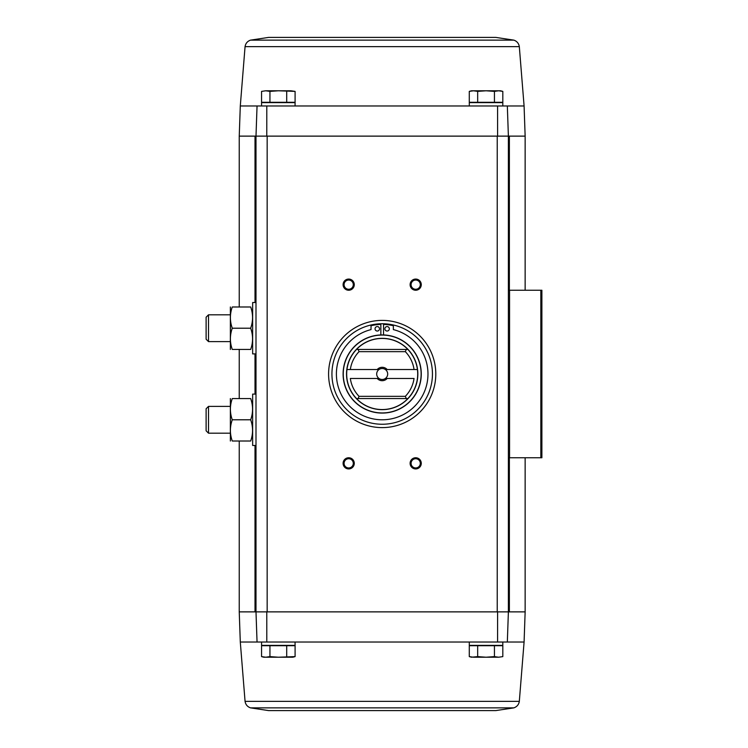 <?xml version="1.0" encoding="UTF-8"?>
<svg xmlns="http://www.w3.org/2000/svg" width="748" height="748" viewBox="0 0 748 748"><rect width="100%" height="100%" fill="white"/><g stroke="black" fill="none" stroke-linecap="round" stroke-linejoin="round"><path stroke-width="1.12" d="M250.505 40.14L513.876 40.14L495.765 37.4L268.616 37.4L250.505 40.14C247.42 41.243 245.606 43.403 245.064 46.628L240.295 105.973L261.576 105.973L261.576 102.616L295.077 102.616L295.077 105.973L469.295 105.973L469.295 102.616L502.806 102.616L502.806 105.973L507.331 105.973L257.05 105.973L255.994 136.127L266.774 136.127L266.793 105.973M495.765 710.6L268.616 710.6L495.765 710.6L513.876 707.86C516.962 706.757 518.775 704.597 519.318 701.372L524.086 642.027L507.331 642.027L508.388 611.873L508.388 136.127L525.143 136.127L525.143 290.243M507.331 105.973L508.388 136.127L507.331 105.973L524.086 105.973L525.143 136.127M257.05 105.973L255.994 136.127L266.774 136.127M255.012 302.529L255.012 136.127L255.994 136.127L255.994 611.873L257.05 642.027L240.295 642.027L239.238 611.873L267.158 611.873L267.158 136.127L508.388 136.127L497.224 136.127L497.224 611.873L508.388 611.873L255.994 611.873L257.05 642.027L261.576 642.027L261.576 645.384L295.077 645.384L295.077 642.027L469.295 642.027L469.295 645.384L502.806 645.384L502.806 642.027L507.331 642.027L508.388 611.873L509.369 611.873L509.369 457.757M269.944 645.711L261.566 645.711L261.566 656.613L265.755 657.221L269.944 656.613L278.331 657.221L295.095 656.613L295.095 645.711L269.944 645.711L269.944 656.613M477.673 645.711L469.286 645.711L469.286 656.613L473.475 657.221L469.286 656.613L471.53 657.221L477.673 656.613L486.05 657.221L494.437 656.613L498.626 657.221L502.815 656.613L498.626 657.221L502.815 656.613L502.815 645.711L477.673 645.711L477.673 656.613M497.588 105.973L497.607 136.127M382.191 320.396A53.604 53.604 0 0 1 428.613 400.806A53.604 53.604 0 0 1 335.768 400.806A53.604 53.604 0 0 1 382.191 320.396M348.69 457.757A5.582 5.582 0 0 1 353.524 466.135A5.582 5.582 0 0 1 343.846 466.135A5.582 5.582 0 0 1 348.69 457.757M348.69 279.069A5.582 5.582 0 0 1 353.524 287.447A5.582 5.582 0 0 1 343.846 287.447A5.582 5.582 0 0 1 348.69 279.069M415.692 279.069A5.582 5.582 0 0 1 420.526 287.447A5.582 5.582 0 0 1 410.858 287.447A5.582 5.582 0 0 1 415.692 279.069M415.692 457.757A5.582 5.582 0 0 1 420.526 466.135A5.582 5.582 0 0 1 410.858 466.135A5.582 5.582 0 0 1 415.692 457.757M507.331 642.027L257.05 642.027M266.793 642.027L266.774 611.873M497.607 611.873L497.588 642.027M508.388 457.757L541.889 457.757L541.889 290.243L508.388 290.243M524.086 642.027L525.143 611.873L509.369 611.873M255.012 136.127L239.238 136.127L239.238 306.989M415.692 458.73A4.619 4.619 0 0 1 419.693 465.649A4.619 4.619 0 0 1 411.699 465.649A4.619 4.619 0 0 1 415.692 458.73M415.692 280.042A4.619 4.619 0 0 1 419.693 286.961A4.619 4.619 0 0 1 411.699 286.961A4.619 4.619 0 0 1 415.692 280.042M348.69 280.042A4.619 4.619 0 0 1 352.682 286.961A4.619 4.619 0 0 1 344.688 286.961A4.619 4.619 0 0 1 348.69 280.042M348.69 458.73A4.619 4.619 0 0 1 352.682 465.649A4.619 4.619 0 0 1 344.688 465.649A4.619 4.619 0 0 1 348.69 458.73M494.437 645.711L494.437 656.613M473.475 657.221L498.626 657.221M286.708 645.711L286.708 656.613M265.755 657.221L261.566 656.613L263.81 657.221L292.851 657.221L295.095 656.613M290.897 90.779L295.095 91.387L295.095 102.289L261.566 102.289L261.566 91.387L265.755 90.779L269.944 91.387L278.331 90.779L295.095 91.387L290.897 90.779L265.755 90.779L261.566 91.387L265.755 90.779M502.815 102.289L469.286 102.289L469.286 91.387L473.475 90.779L477.673 91.387L486.05 90.779L494.437 91.387L498.626 90.779L502.815 91.387L502.815 102.289M494.437 102.289L494.437 91.387M477.673 102.289L477.673 91.387M502.815 91.387L500.571 90.779L471.53 90.779L469.286 91.387M269.944 102.289L269.944 91.387M286.708 102.289L286.708 91.387M359.049 396.337A32.164 32.164 0 0 1 350.335 378.469L378.993 378.469A5.488 5.488 0 0 1 378.993 369.531L346.96 369.531A35.511 35.511 0 0 0 356.544 398.572L356.487 398.572A35.558 35.558 0 0 0 407.894 398.572L406.267 398.572L405.332 396.337L359.049 396.337L358.114 398.572L356.487 398.572M407.894 398.572L407.838 398.572A35.511 35.511 0 0 0 417.421 369.531L385.379 369.531A5.488 5.488 0 0 1 385.379 378.469L414.046 378.469A32.164 32.164 0 0 1 405.332 396.337M359.049 351.663A32.164 32.164 0 0 0 350.335 369.531L346.96 369.531A35.511 35.511 0 0 1 356.544 349.428L358.114 349.428L359.049 351.663L405.332 351.663L406.267 349.428L407.838 349.428A35.511 35.511 0 0 1 417.421 369.531L414.046 369.531A32.164 32.164 0 0 0 405.332 351.663M387.184 378.469A6.704 6.704 0 0 1 377.198 378.469M377.198 369.531A6.704 6.704 0 0 1 387.184 369.531M356.487 349.428L356.487 349.428A35.558 35.558 0 0 1 407.894 349.428L407.894 349.428M382.191 334.917A39.083 39.083 0 0 1 416.038 393.541A39.083 39.083 0 0 1 348.344 393.541A39.083 39.083 0 0 1 382.191 334.917A39.083 39.083 0 0 1 416.038 393.541A39.083 39.083 0 0 1 348.344 393.541A39.083 39.083 0 0 1 382.191 334.917M382.191 323.744A50.256 50.256 0 0 1 425.715 399.123A50.256 50.256 0 0 1 338.666 399.123A50.256 50.256 0 0 1 382.191 323.744M380.854 334.936L380.854 324.436A48.022 48.022 0 0 0 371.017 325.735L371.017 329.597A45.787 45.787 0 0 0 344.548 400.068A45.787 45.787 0 0 0 419.834 400.068A45.787 45.787 0 0 0 393.355 329.597L393.355 325.735A48.022 48.022 0 0 0 383.528 324.436L383.528 334.936M389.334 328.811A2.235 2.235 0 0 0 385.987 326.876A2.235 2.235 0 0 0 385.987 330.747A2.235 2.235 0 0 0 389.334 328.811M379.507 328.811A2.235 2.235 0 0 0 376.16 326.876A2.235 2.235 0 0 0 376.16 330.747A2.235 2.235 0 0 0 379.507 328.811M406.267 349.428L358.114 349.428M406.267 398.572L358.114 398.572M385.379 378.469A5.488 5.488 0 0 1 378.993 378.469M378.993 369.531A5.488 5.488 0 0 1 385.379 369.531M255.994 445.471L252.646 445.471L252.646 394.103L255.994 394.103M230.365 398.572L230.365 441.011M232.263 441.011C229.776 433.952 229.776 426.874 232.263 419.787C229.776 412.728 229.776 405.659 232.263 398.572C229.776 398.572 229.776 398.572 232.263 398.572L250.683 398.572C253.17 405.631 253.17 412.7 250.683 419.787C253.17 426.846 253.17 433.915 250.683 441.011C253.17 441.011 253.17 441.011 250.683 441.011L232.263 441.011C229.776 441.011 229.776 441.011 232.263 441.011M250.683 419.787L232.263 419.787M250.683 398.572C253.17 398.572 253.17 398.572 250.683 398.572M208.505 433.186L208.505 406.388L206.111 408.782L206.111 430.792L208.505 433.186L230.309 433.186M255.994 353.898L252.646 353.898L252.646 302.529L255.994 302.529M230.365 306.989L230.365 349.428M232.263 349.428C229.776 342.369 229.776 335.3 232.263 328.213C229.776 321.154 229.776 314.085 232.263 306.989C229.776 306.989 229.776 306.989 232.263 306.989L250.683 306.989C253.17 314.048 253.17 321.126 250.683 328.213C253.17 335.272 253.17 342.341 250.683 349.428C253.17 349.428 253.17 349.428 250.683 349.428L232.263 349.428C229.776 349.428 229.776 349.428 232.263 349.428M250.683 328.213L232.263 328.213M250.683 306.989C253.17 306.989 253.17 306.989 250.683 306.989M208.505 341.612L208.505 314.815L206.111 317.208L206.111 339.218L208.505 341.612L230.309 341.612M509.566 457.757L509.566 290.243M540.832 457.757L540.832 290.243M255.012 611.873L255.012 445.471M255.012 394.103L255.012 353.898M509.369 290.243L509.369 136.127M519.318 701.372L245.064 701.372C245.606 704.597 247.42 706.757 250.505 707.86L268.616 710.6M513.876 707.86L250.505 707.86M245.064 46.628L519.318 46.628C518.775 43.403 516.962 41.243 513.876 40.14M382.191 338.339A35.661 35.661 0 0 1 413.074 391.83A35.661 35.661 0 0 1 351.308 391.83A35.661 35.661 0 0 1 382.191 338.339M382.191 335.067A38.933 38.933 0 0 1 415.907 393.467A38.933 38.933 0 0 1 348.465 393.467A38.933 38.933 0 0 1 382.191 335.067M525.143 611.873L525.143 457.757M239.238 611.873L239.238 441.011M239.238 398.572L239.238 349.428M240.295 642.027L245.064 701.372M240.295 105.973L239.238 136.127M524.086 105.973L519.318 46.628M208.505 406.388L230.309 406.388M208.505 314.815L230.309 314.815"/></g></svg>
